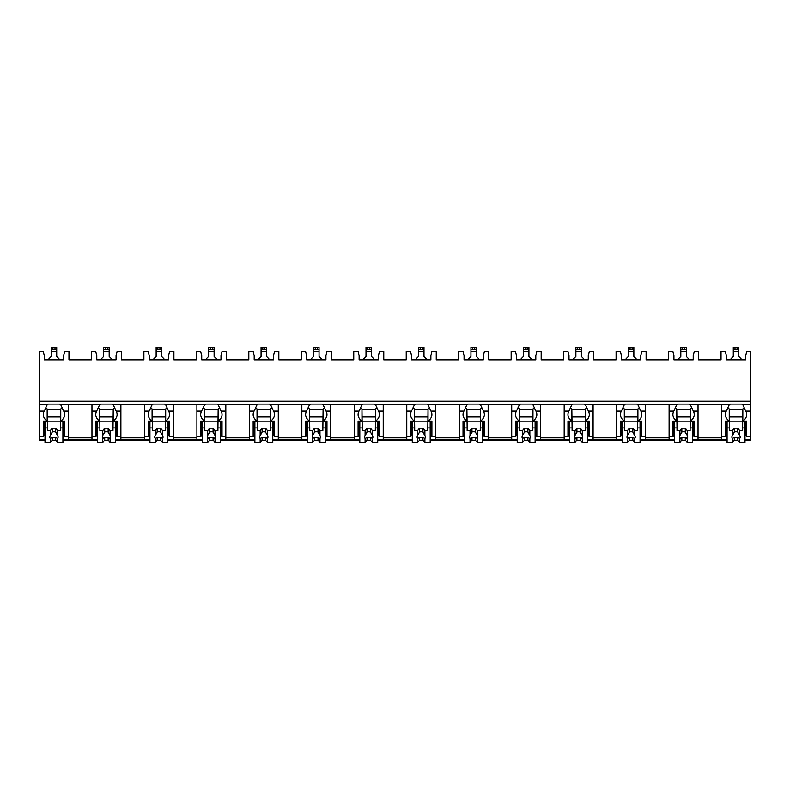 <?xml version="1.0" encoding="UTF-8"?>
<svg xmlns="http://www.w3.org/2000/svg" width="790" height="790" viewBox="0 0 790 790"><rect width="100%" height="100%" fill="white"/><g stroke="black" fill="none" stroke-linecap="round" stroke-linejoin="round"><path stroke-width="1.19" d="M39.5 401.182L750.5 401.182L750.5 351.57L746.718 351.57L745.681 355.697L745.681 359.835L726.405 359.835L726.405 355.697L725.368 351.57L721.033 351.57L721.033 359.835L698.587 359.835L698.587 351.57L694.242 351.57L693.215 355.697L693.215 359.835L673.929 359.835L673.929 355.697L672.902 351.57L668.557 351.57L668.557 359.835L646.111 359.835L646.111 351.57L641.776 351.57L640.749 355.697L640.749 359.835L621.463 359.835L621.463 355.697L620.436 351.57L616.091 351.57L616.091 359.835L593.645 359.835L593.645 351.57L589.31 351.57L588.274 355.697L588.274 359.835L568.998 359.835L568.998 355.697L567.961 351.57L563.625 351.57L563.625 359.835L541.18 359.835L541.18 351.57L536.845 351.57L535.808 355.697L535.808 359.835L516.532 359.835L516.532 355.697L515.495 351.57L511.16 351.57L511.16 359.835L488.714 359.835L488.714 351.57L484.379 351.57L483.342 355.697L483.342 359.835L464.066 359.835L464.066 355.697L463.029 351.57L458.694 351.57L458.694 359.835L436.248 359.835L436.248 351.57L431.903 351.57L430.876 355.697L430.876 359.835L411.59 359.835L411.59 355.697L410.563 351.57L406.228 351.57L406.228 359.835L383.772 359.835L383.772 351.57L379.437 351.57L378.41 355.697L378.41 359.835L359.124 359.835L359.124 355.697L358.097 351.57L353.752 351.57L353.752 359.835L331.306 359.835L331.306 351.57L326.971 351.57L325.934 355.697L325.934 359.835L306.658 359.835L306.658 355.697L305.621 351.57L301.286 351.57L301.286 359.835L278.84 359.835L278.84 351.57L274.505 351.57L273.468 355.697L273.468 359.835L254.192 359.835L254.192 355.697L253.156 351.57L248.82 351.57L248.82 359.835L226.375 359.835L226.375 351.57L222.039 351.57L221.003 355.697L221.003 359.835L201.727 359.835L201.727 355.697L200.69 351.57L196.355 351.57L196.355 359.835L173.909 359.835L173.909 351.57L169.564 351.57L168.537 355.697L168.537 359.835L149.251 359.835L149.251 355.697L148.224 351.57L143.889 351.57L143.889 359.835L121.443 359.835L121.443 351.57L117.098 351.57L116.071 355.697L116.071 359.835L96.785 359.835L96.785 355.697L95.758 351.57L91.413 351.57L91.413 359.835L68.967 359.835L68.967 351.57L64.632 351.57L63.595 355.697L63.595 359.835L44.319 359.835L44.319 355.697L43.282 351.57L39.5 351.57L39.5 440.395L45.01 440.395M750.5 401.182L750.5 440.395L744.99 440.395M52.031 440.395L55.893 440.395M62.914 440.395L97.476 440.395M104.497 440.395L108.358 440.395M115.38 440.395L149.942 440.395M156.963 440.395L160.824 440.395M167.845 440.395L202.408 440.395M209.429 440.395L213.29 440.395M220.311 440.395L254.884 440.395M261.895 440.395L265.766 440.395M272.777 440.395L307.35 440.395M314.371 440.395L318.232 440.395M325.253 440.395L359.815 440.395M366.837 440.395L370.698 440.395M377.719 440.395L412.281 440.395M419.302 440.395L423.163 440.395M430.185 440.395L464.747 440.395M471.768 440.395L475.629 440.395M482.651 440.395L517.223 440.395M524.234 440.395L528.105 440.395M535.116 440.395L569.689 440.395M576.71 440.395L580.571 440.395M587.592 440.395L622.155 440.395M629.176 440.395L633.037 440.395M640.058 440.395L674.62 440.395M681.642 440.395L685.503 440.395M692.524 440.395L727.086 440.395M734.107 440.395L737.969 440.395M91.966 411.156L96.676 411.156L99.629 404.826L91.966 404.826L91.966 439.151L68.424 439.151L68.424 404.826L60.751 404.826L63.713 411.156L68.424 411.156M116.071 434.283L115.38 434.283M97.476 434.283L96.785 434.283M144.432 404.826L144.432 411.156L149.142 411.156L152.095 404.826L113.227 404.826L116.179 411.156A13.084 9.253 180 0 1 117.098 414.572A13.084 9.253 180 0 1 113.227 421.139L117.098 421.139L117.098 436.722L120.89 436.722L120.89 439.151L144.432 439.151L144.432 436.722L148.224 436.722L148.224 421.139L152.095 421.139L152.095 408.973A13.084 9.253 180 0 1 150.93 408.025M168.537 434.283L167.845 434.283M149.942 434.283L149.251 434.283M196.908 404.826L196.908 411.156L201.608 411.156L204.571 404.826L165.693 404.826L168.645 411.156A13.084 9.253 180 0 1 169.564 414.572A13.084 9.253 180 0 1 165.693 421.139L169.564 421.139L169.564 436.722L173.356 436.722L173.356 439.151L196.908 439.151L196.908 436.722L200.69 436.722L200.69 421.139L204.571 421.139L204.571 408.973A13.084 9.253 180 0 1 203.395 408.025M221.003 434.283L220.311 434.283M202.408 434.283L201.727 434.283M249.373 404.826L249.373 411.156L254.074 411.156L257.036 404.826L218.159 404.826L221.111 411.156A13.084 9.253 180 0 1 222.039 414.572A13.084 9.253 180 0 1 218.159 421.139L222.039 421.139L222.039 436.722L225.822 436.722L225.822 439.151L249.373 439.151L249.373 436.722L253.156 436.722L253.156 421.139L257.036 421.139L257.036 408.973A13.084 9.253 180 0 1 255.861 408.025M273.468 434.283L272.777 434.283M254.884 434.283L254.192 434.283M301.839 404.826L301.839 411.156L306.55 411.156L309.502 404.826L270.624 404.826L273.587 411.156A13.084 9.253 180 0 1 274.505 414.572A13.084 9.253 180 0 1 270.624 421.139L274.505 421.139L274.505 436.722L278.287 436.722L278.287 439.151L301.839 439.151L301.839 436.722L305.621 436.722L305.621 421.139L309.502 421.139L309.502 408.973A13.084 9.253 180 0 1 308.327 408.025M325.934 434.283L325.253 434.283M307.35 434.283L306.658 434.283M354.305 404.826L354.305 411.156L359.016 411.156L361.968 404.826L323.09 404.826L326.053 411.156A13.084 9.253 180 0 1 326.971 414.572A13.084 9.253 180 0 1 323.09 421.139L326.971 421.139L326.971 436.722L330.753 436.722L330.753 439.151L354.305 439.151L354.305 436.722L358.097 436.722L358.097 421.139L361.968 421.139L361.968 408.973A13.084 9.253 180 0 1 360.793 408.025M378.41 434.283L377.719 434.283M359.815 434.283L359.124 434.283M406.771 404.826L406.771 411.156L411.481 411.156L414.434 404.826L375.566 404.826L378.519 411.156A13.084 9.253 180 0 1 379.437 414.572A13.084 9.253 180 0 1 375.566 421.139L379.437 421.139L379.437 436.722L383.229 436.722L383.229 439.151L406.771 439.151L406.771 436.722L410.563 436.722L410.563 421.139L414.434 421.139L414.434 408.973A13.084 9.253 180 0 1 413.259 408.025M430.876 434.283L430.185 434.283M412.281 434.283L411.59 434.283M459.247 404.826L459.247 411.156L463.947 411.156L466.91 404.826L428.032 404.826L430.985 411.156A13.084 9.253 180 0 1 431.903 414.572A13.084 9.253 180 0 1 428.032 421.139L431.903 421.139L431.903 436.722L435.695 436.722L435.695 439.151L459.247 439.151L459.247 436.722L463.029 436.722L463.029 421.139L466.91 421.139L466.91 408.973A13.084 9.253 180 0 1 465.735 408.025M483.342 434.283L482.651 434.283M464.747 434.283L464.066 434.283M511.713 404.826L511.713 411.156L516.413 411.156L519.376 404.826L480.498 404.826L483.45 411.156A13.084 9.253 180 0 1 484.379 414.572A13.084 9.253 180 0 1 480.498 421.139L484.379 421.139L484.379 436.722L488.161 436.722L488.161 439.151L511.713 439.151L511.713 436.722L515.495 436.722L515.495 421.139L519.376 421.139L519.376 408.973A13.084 9.253 180 0 1 518.201 408.025M535.808 434.283L535.116 434.283M517.223 434.283L516.532 434.283M564.179 404.826L564.179 411.156L568.889 411.156L571.842 404.826L532.964 404.826L535.926 411.156A13.084 9.253 180 0 1 536.845 414.572A13.084 9.253 180 0 1 532.964 421.139L536.845 421.139L536.845 436.722L540.627 436.722L540.627 439.151L564.179 439.151L564.179 436.722L567.961 436.722L567.961 421.139L571.842 421.139L571.842 408.973A13.084 9.253 180 0 1 570.666 408.025M588.274 434.283L587.592 434.283M569.689 434.283L568.998 434.283M616.644 404.826L616.644 411.156L621.355 411.156L624.307 404.826L585.43 404.826L588.392 411.156A13.084 9.253 180 0 1 589.31 414.572A13.084 9.253 180 0 1 585.43 421.139L589.31 421.139L589.31 436.722L593.093 436.722L593.093 439.151L616.644 439.151L616.644 436.722L620.436 436.722L620.436 421.139L624.307 421.139L624.307 408.973A13.084 9.253 180 0 1 623.132 408.025M640.749 434.283L640.058 434.283M622.155 434.283L621.463 434.283M669.11 404.826L669.11 411.156L673.821 411.156L676.773 404.826L637.905 404.826L640.858 411.156A13.084 9.253 180 0 1 641.776 414.572A13.084 9.253 180 0 1 637.905 421.139L641.776 421.139L641.776 436.722L645.568 436.722L645.568 439.151L669.11 439.151L669.11 436.722L672.902 436.722L672.902 421.139L676.773 421.139L676.773 408.973A13.084 9.253 180 0 1 675.598 408.025M693.215 434.283L692.524 434.283M674.62 434.283L673.929 434.283M721.576 404.826L721.576 411.156L726.287 411.156L729.249 404.826L690.371 404.826L693.324 411.156A13.084 9.253 180 0 1 694.242 414.572A13.084 9.253 180 0 1 690.371 421.139L694.242 421.139L694.242 436.722L698.034 436.722L698.034 439.151L721.576 439.151L721.576 436.722L725.368 436.722L725.368 421.139L729.249 421.139L729.249 408.973A13.084 9.253 180 0 1 728.074 408.025M745.681 434.283L744.99 434.283M727.086 434.283L726.405 434.283M63.595 434.283L62.914 434.283M45.01 434.283L44.319 434.283M744.012 408.025A13.084 9.253 180 0 1 742.837 408.973L742.837 421.139A13.084 9.253 180 0 0 746.718 414.572A13.084 9.253 180 0 0 745.79 411.156L742.837 404.826L750.5 404.826M39.5 404.826L47.163 404.826L44.21 411.156A13.084 9.253 180 0 0 43.282 414.572A13.084 9.253 180 0 0 47.163 421.139L47.163 408.973A13.084 9.253 180 0 1 45.988 408.025M698.034 404.826L698.034 436.722M645.568 404.826L645.568 436.722M593.093 404.826L593.093 436.722M540.627 404.826L540.627 436.722M488.161 404.826L488.161 436.722M435.695 404.826L435.695 436.722M383.229 404.826L383.229 436.722M330.753 404.826L330.753 436.722M278.287 404.826L278.287 436.722M225.822 404.826L225.822 436.722M173.356 404.826L173.356 436.722M120.89 404.826L120.89 436.722M742.837 404.826A13.084 9.253 180 0 0 741.662 404.105L730.424 404.105A13.084 9.253 180 0 0 729.249 404.826M91.966 404.826L68.424 404.826M60.751 404.826A13.084 9.253 180 0 0 59.576 404.105L48.338 404.105A13.084 9.253 180 0 0 47.163 404.826M690.371 404.826A13.084 9.253 180 0 0 689.196 404.105L677.948 404.105A13.084 9.253 180 0 0 676.773 404.826M637.905 404.826A13.084 9.253 180 0 0 636.72 404.105L625.482 404.105A13.084 9.253 180 0 0 624.307 404.826M585.43 404.826A13.084 9.253 180 0 0 584.254 404.105L573.017 404.105A13.084 9.253 180 0 0 571.842 404.826M532.964 404.826A13.084 9.253 180 0 0 531.788 404.105L520.551 404.105A13.084 9.253 180 0 0 519.376 404.826M480.498 404.826A13.084 9.253 180 0 0 479.323 404.105L468.085 404.105A13.084 9.253 180 0 0 466.91 404.826M428.032 404.826A13.084 9.253 180 0 0 426.857 404.105L415.609 404.105A13.084 9.253 180 0 0 414.434 404.826M375.566 404.826A13.084 9.253 180 0 0 374.391 404.105L363.143 404.105A13.084 9.253 180 0 0 361.968 404.826M323.09 404.826A13.084 9.253 180 0 0 321.915 404.105L310.677 404.105A13.084 9.253 180 0 0 309.502 404.826M270.624 404.826A13.084 9.253 180 0 0 269.449 404.105L258.212 404.105A13.084 9.253 180 0 0 257.036 404.826M218.159 404.826A13.084 9.253 180 0 0 216.983 404.105L205.746 404.105A13.084 9.253 180 0 0 204.571 404.826M165.693 404.826A13.084 9.253 180 0 0 164.518 404.105L153.28 404.105A13.084 9.253 180 0 0 152.095 404.826M113.227 404.826A13.084 9.253 180 0 0 112.052 404.105L100.804 404.105A13.084 9.253 180 0 0 99.629 404.826M68.424 437.7L91.966 437.7M742.837 421.139L746.718 421.139L746.718 436.722L745.681 435.26L745.681 421.139M746.718 436.722L750.5 436.722M44.319 421.139L44.319 435.26L43.282 436.722L43.282 421.139L47.163 421.139M39.5 436.722L43.282 436.722M726.405 421.139L726.405 435.26L725.368 436.722M694.242 436.722L693.215 435.26L693.215 421.139M673.929 421.139L673.929 435.26L672.902 436.722M641.776 436.722L640.749 435.26L640.749 421.139M621.463 421.139L621.463 435.26L620.436 436.722M589.31 436.722L588.274 435.26L588.274 421.139M568.998 421.139L568.998 435.26L567.961 436.722M536.845 436.722L535.808 435.26L535.808 421.139M516.532 421.139L516.532 435.26L515.495 436.722M484.379 436.722L483.342 435.26L483.342 421.139M464.066 421.139L464.066 435.26L463.029 436.722M431.903 436.722L430.876 435.26L430.876 421.139M411.59 421.139L411.59 435.26L410.563 436.722M379.437 436.722L378.41 435.26L378.41 421.139M359.124 421.139L359.124 435.26L358.097 436.722M326.971 436.722L325.934 435.26L325.934 421.139M306.658 421.139L306.658 435.26L305.621 436.722M274.505 436.722L273.468 435.26L273.468 421.139M254.192 421.139L254.192 435.26L253.156 436.722M222.039 436.722L221.003 435.26L221.003 421.139M201.727 421.139L201.727 435.26L200.69 436.722M169.564 436.722L168.537 435.26L168.537 421.139M149.251 421.139L149.251 435.26L148.224 436.722M117.098 436.722L116.071 435.26L116.071 421.139M91.966 436.722L95.758 436.722L95.758 421.139L99.629 421.139L99.629 408.973A13.084 9.253 180 0 1 98.454 408.025M96.785 421.139L96.785 435.26L95.758 436.722M63.713 411.156A13.084 9.253 180 0 1 64.632 414.572A13.084 9.253 180 0 1 60.751 421.139L64.632 421.139L64.632 436.722L63.595 435.26L63.595 421.139M64.632 436.722L68.424 436.722M745.681 432.1L744.99 432.1M727.086 432.1L726.405 432.1M726.405 424.546L727.086 424.546M744.99 424.546L745.681 424.546M721.576 411.156L721.576 436.722M726.287 411.156A13.084 9.253 180 0 0 725.368 414.572A13.084 9.253 180 0 0 729.249 421.139M669.11 411.156L669.11 436.722M673.821 411.156A13.084 9.253 180 0 0 672.902 414.572A13.084 9.253 180 0 0 676.773 421.139M616.644 411.156L616.644 436.722M621.355 411.156A13.084 9.253 180 0 0 620.436 414.572A13.084 9.253 180 0 0 624.307 421.139M564.179 411.156L564.179 436.722M568.889 411.156A13.084 9.253 180 0 0 567.961 414.572A13.084 9.253 180 0 0 571.842 421.139M511.713 411.156L511.713 436.722M516.413 411.156A13.084 9.253 180 0 0 515.495 414.572A13.084 9.253 180 0 0 519.376 421.139M459.247 411.156L459.247 436.722M463.947 411.156A13.084 9.253 180 0 0 463.029 414.572A13.084 9.253 180 0 0 466.91 421.139M406.771 411.156L406.771 436.722M411.481 411.156A13.084 9.253 180 0 0 410.563 414.572A13.084 9.253 180 0 0 414.434 421.139M354.305 411.156L354.305 436.722M359.016 411.156A13.084 9.253 180 0 0 358.097 414.572A13.084 9.253 180 0 0 361.968 421.139M301.839 411.156L301.839 436.722M306.55 411.156A13.084 9.253 180 0 0 305.621 414.572A13.084 9.253 180 0 0 309.502 421.139M249.373 411.156L249.373 436.722M254.074 411.156A13.084 9.253 180 0 0 253.156 414.572A13.084 9.253 180 0 0 257.036 421.139M196.908 411.156L196.908 436.722M201.608 411.156A13.084 9.253 180 0 0 200.69 414.572A13.084 9.253 180 0 0 204.571 421.139M144.432 411.156L144.432 436.722M149.142 411.156A13.084 9.253 180 0 0 148.224 414.572A13.084 9.253 180 0 0 152.095 421.139M96.676 411.156A13.084 9.253 180 0 0 95.758 414.572A13.084 9.253 180 0 0 99.629 421.139M742.837 409.457L742.58 430.639L739.707 430.639L739.707 435.715L737.761 431.972L737.761 428.2L739.707 430.639M742.58 409.704L729.496 409.704M727.086 421.139L727.086 427.953L729.496 427.953L729.249 409.457M744.99 421.139L744.99 427.953L742.58 427.953M729.496 427.953L729.496 430.639L732.37 430.639L732.37 435.715A4.128 2.923 180 0 0 731.905 437.058A4.128 2.923 180 0 0 732.37 438.401L732.37 442.568L734.315 440.129L734.315 437.285A4.128 2.923 180 0 0 737.761 437.285L739.707 438.401L739.707 442.568L744.99 442.568L744.99 427.953M727.086 427.953L727.086 442.568L732.37 442.568M739.707 438.401A4.128 2.923 180 0 0 740.171 437.058A4.128 2.923 180 0 0 739.707 435.715M732.37 430.639L734.315 428.2L737.761 428.2M737.761 431.972A4.128 2.923 180 0 0 734.315 431.972L734.315 428.2M734.315 431.972L732.37 435.715M732.37 438.401L734.315 437.285M742.58 421.87L729.496 421.87M742.58 417.001L729.496 417.001M734.315 440.129L737.761 440.129L739.707 442.568M737.761 440.129L737.761 437.285M63.595 432.1L62.914 432.1M45.01 432.1L44.319 432.1M44.319 424.546L45.01 424.546M62.914 424.546L63.595 424.546M60.751 421.139L60.751 408.973A13.084 9.253 180 0 0 61.926 408.025M60.751 409.457L60.504 430.639L57.631 430.639L57.631 435.715L55.685 431.972L55.685 428.2L57.631 430.639M60.504 409.704L47.42 409.704M45.01 421.139L45.01 427.953L47.42 427.953L47.163 409.457M62.914 421.139L62.914 427.953L60.504 427.953M47.42 427.953L47.42 430.639L50.293 430.639L50.293 435.715A4.128 2.923 180 0 0 49.829 437.058A4.128 2.923 180 0 0 50.293 438.401L50.293 442.568L52.239 440.129L52.239 437.285A4.128 2.923 180 0 0 55.685 437.285L57.631 438.401L57.631 442.568L62.914 442.568L62.914 427.953M45.01 427.953L45.01 442.568L50.293 442.568M57.631 438.401A4.128 2.923 180 0 0 58.095 437.058A4.128 2.923 180 0 0 57.631 435.715M50.293 430.639L52.239 428.2L55.685 428.2M55.685 431.972A4.128 2.923 180 0 0 52.239 431.972L52.239 428.2M52.239 431.972L50.293 435.715M50.293 438.401L52.239 437.285M60.504 421.87L47.42 421.87M60.504 417.001L47.42 417.001M52.239 440.129L55.685 440.129L57.631 442.568M55.685 440.129L55.685 437.285M698.034 437.7L721.576 437.7M693.215 432.1L692.524 432.1M674.62 432.1L673.929 432.1M673.929 424.546L674.62 424.546M692.524 424.546L693.215 424.546M690.371 421.139L690.371 408.973A13.084 9.253 180 0 0 691.546 408.025M690.371 409.457L690.114 430.639L687.241 430.639L687.241 435.715L685.295 431.972L685.295 428.2L687.241 430.639M690.114 409.704L677.03 409.704M674.62 421.139L674.62 427.953L677.03 427.953L676.773 409.457M692.524 421.139L692.524 427.953L690.114 427.953M677.03 427.953L677.03 430.639L679.904 430.639L679.904 435.715A4.128 2.923 180 0 0 679.439 437.058A4.128 2.923 180 0 0 679.904 438.401L679.904 442.568L681.849 440.129L681.849 437.285A4.128 2.923 180 0 0 685.295 437.285L687.241 438.401L687.241 442.568L692.524 442.568L692.524 427.953M674.62 427.953L674.62 442.568L679.904 442.568M687.241 438.401A4.128 2.923 180 0 0 687.705 437.058A4.128 2.923 180 0 0 687.241 435.715M679.904 430.639L681.849 428.2L685.295 428.2M685.295 431.972A4.128 2.923 180 0 0 681.849 431.972L681.849 428.2M681.849 431.972L679.904 435.715M679.904 438.401L681.849 437.285M690.114 421.87L677.03 421.87M690.114 417.001L677.03 417.001M681.849 440.129L685.295 440.129L687.241 442.568M685.295 440.129L685.295 437.285M645.568 437.7L669.11 437.7M640.749 432.1L640.058 432.1M622.155 432.1L621.463 432.1M621.463 424.546L622.155 424.546M640.058 424.546L640.749 424.546M637.905 421.139L637.905 408.973A13.084 9.253 180 0 0 639.071 408.025M637.905 409.457L637.649 430.639L634.775 430.639L634.775 435.715L632.83 431.972L632.83 428.2L634.775 430.639M637.649 409.704L624.564 409.704M622.155 421.139L622.155 427.953L624.564 427.953L624.307 409.457M640.058 421.139L640.058 427.953L637.649 427.953M624.564 427.953L624.564 430.639L627.438 430.639L627.438 435.715A4.128 2.923 180 0 0 626.974 437.058A4.128 2.923 180 0 0 627.438 438.401L627.438 442.568L629.383 440.129L629.383 437.285A4.128 2.923 180 0 0 632.83 437.285L634.775 438.401L634.775 442.568L640.058 442.568L640.058 427.953M622.155 427.953L622.155 442.568L627.438 442.568M634.775 438.401A4.128 2.923 180 0 0 635.239 437.058A4.128 2.923 180 0 0 634.775 435.715M627.438 430.639L629.383 428.2L632.83 428.2M632.83 431.972A4.128 2.923 180 0 0 629.383 431.972L629.383 428.2M629.383 431.972L627.438 435.715M627.438 438.401L629.383 437.285M637.649 421.87L624.564 421.87M637.649 417.001L624.564 417.001M629.383 440.129L632.83 440.129L634.775 442.568M632.83 440.129L632.83 437.285M593.093 437.7L616.644 437.7M588.274 432.1L587.592 432.1M569.689 432.1L568.998 432.1M568.998 424.546L569.689 424.546M587.592 424.546L588.274 424.546M585.43 421.139L585.43 408.973A13.084 9.253 180 0 0 586.605 408.025M585.43 409.457L585.183 430.639L582.309 430.639L582.309 435.715L580.354 431.972L580.354 428.2L582.309 430.639M585.183 409.704L572.098 409.704M569.689 421.139L569.689 427.953L572.098 427.953L571.842 409.457M587.592 421.139L587.592 427.953L585.183 427.953M572.098 427.953L572.098 430.639L574.972 430.639L574.972 435.715A4.128 2.923 180 0 0 574.508 437.058A4.128 2.923 180 0 0 574.972 438.401L574.972 442.568L576.917 440.129L576.917 437.285A4.128 2.923 180 0 0 580.354 437.285L582.309 438.401L582.309 442.568L587.592 442.568L587.592 427.953M569.689 427.953L569.689 442.568L574.972 442.568M582.309 438.401A4.128 2.923 180 0 0 582.773 437.058A4.128 2.923 180 0 0 582.309 435.715M574.972 430.639L576.917 428.2L580.354 428.2M580.354 431.972A4.128 2.923 180 0 0 576.917 431.972L576.917 428.2M576.917 431.972L574.972 435.715M574.972 438.401L576.917 437.285M585.183 421.87L572.098 421.87M585.183 417.001L572.098 417.001M576.917 440.129L580.354 440.129L582.309 442.568M580.354 440.129L580.354 437.285M540.627 437.7L564.179 437.7M535.808 432.1L535.116 432.1M517.223 432.1L516.532 432.1M516.532 424.546L517.223 424.546M535.116 424.546L535.808 424.546M532.964 421.139L532.964 408.973A13.084 9.253 180 0 0 534.139 408.025M532.964 409.457L532.707 430.639L529.843 430.639L529.843 435.715L527.888 431.972L527.888 428.2L529.843 430.639M532.707 409.704L519.632 409.704M517.223 421.139L517.223 427.953L519.632 427.953L519.376 409.457M535.116 421.139L535.116 427.953L532.707 427.953M519.632 427.953L519.632 430.639L522.496 430.639L522.496 435.715A4.128 2.923 180 0 0 522.042 437.058A4.128 2.923 180 0 0 522.496 438.401L522.496 442.568L524.451 440.129L524.451 437.285A4.128 2.923 180 0 0 527.888 437.285L529.843 438.401L529.843 442.568L535.116 442.568L535.116 427.953M517.223 427.953L517.223 442.568L522.496 442.568M529.843 438.401A4.128 2.923 180 0 0 530.297 437.058A4.128 2.923 180 0 0 529.843 435.715M522.496 430.639L524.451 428.2L527.888 428.2M527.888 431.972A4.128 2.923 180 0 0 524.451 431.972L524.451 428.2M524.451 431.972L522.496 435.715M522.496 438.401L524.451 437.285M532.707 421.87L519.632 421.87M532.707 417.001L519.632 417.001M524.451 440.129L527.888 440.129L529.843 442.568M527.888 440.129L527.888 437.285M488.161 437.7L511.713 437.7M483.342 432.1L482.651 432.1M464.747 432.1L464.066 432.1M464.066 424.546L464.747 424.546M482.651 424.546L483.342 424.546M480.498 421.139L480.498 408.973A13.084 9.253 180 0 0 481.673 408.025M480.498 409.457L480.241 430.639L477.367 430.639L477.367 435.715L475.422 431.972L475.422 428.2L477.367 430.639M480.241 409.704L467.157 409.704M464.747 421.139L464.747 427.953L467.157 427.953L466.91 409.457M482.651 421.139L482.651 427.953L480.241 427.953M467.157 427.953L467.157 430.639L470.03 430.639L470.03 435.715A4.128 2.923 180 0 0 469.566 437.058A4.128 2.923 180 0 0 470.03 438.401L470.03 442.568L471.976 440.129L471.976 437.285A4.128 2.923 180 0 0 475.422 437.285L477.367 438.401L477.367 442.568L482.651 442.568L482.651 427.953M464.747 427.953L464.747 442.568L470.03 442.568M477.367 438.401A4.128 2.923 180 0 0 477.832 437.058A4.128 2.923 180 0 0 477.367 435.715M470.03 430.639L471.976 428.2L475.422 428.2M475.422 431.972A4.128 2.923 180 0 0 471.976 431.972L471.976 428.2M471.976 431.972L470.03 435.715M470.03 438.401L471.976 437.285M480.241 421.87L467.157 421.87M480.241 417.001L467.157 417.001M471.976 440.129L475.422 440.129L477.367 442.568M475.422 440.129L475.422 437.285M435.695 437.7L459.247 437.7M430.876 432.1L430.185 432.1M412.281 432.1L411.59 432.1M411.59 424.546L412.281 424.546M430.185 424.546L430.876 424.546M428.032 421.139L428.032 408.973A13.084 9.253 180 0 0 429.207 408.025M428.032 409.457L427.775 430.639L424.901 430.639L424.901 435.715L422.956 431.972L422.956 428.2L424.901 430.639M427.775 409.704L414.691 409.704M412.281 421.139L412.281 427.953L414.691 427.953L414.434 409.457M430.185 421.139L430.185 427.953L427.775 427.953M414.691 427.953L414.691 430.639L417.564 430.639L417.564 435.715A4.128 2.923 180 0 0 417.1 437.058A4.128 2.923 180 0 0 417.564 438.401L417.564 442.568L419.51 440.129L419.51 437.285A4.128 2.923 180 0 0 422.956 437.285L424.901 438.401L424.901 442.568L430.185 442.568L430.185 427.953M412.281 427.953L412.281 442.568L417.564 442.568M424.901 438.401A4.128 2.923 180 0 0 425.366 437.058A4.128 2.923 180 0 0 424.901 435.715M417.564 430.639L419.51 428.2L422.956 428.2M422.956 431.972A4.128 2.923 180 0 0 419.51 431.972L419.51 428.2M419.51 431.972L417.564 435.715M417.564 438.401L419.51 437.285M427.775 421.87L414.691 421.87M427.775 417.001L414.691 417.001M419.51 440.129L422.956 440.129L424.901 442.568M422.956 440.129L422.956 437.285M383.229 437.7L406.771 437.7M378.41 432.1L377.719 432.1M359.815 432.1L359.124 432.1M359.124 424.546L359.815 424.546M377.719 424.546L378.41 424.546M375.566 421.139L375.566 408.973A13.084 9.253 180 0 0 376.741 408.025M375.566 409.457L375.309 430.639L372.436 430.639L372.436 435.715L370.49 431.972L370.49 428.2L372.436 430.639M375.309 409.704L362.225 409.704M359.815 421.139L359.815 427.953L362.225 427.953L361.968 409.457M377.719 421.139L377.719 427.953L375.309 427.953M362.225 427.953L362.225 430.639L365.099 430.639L365.099 435.715A4.128 2.923 180 0 0 364.634 437.058A4.128 2.923 180 0 0 365.099 438.401L365.099 442.568L367.044 440.129L367.044 437.285A4.128 2.923 180 0 0 370.49 437.285L372.436 438.401L372.436 442.568L377.719 442.568L377.719 427.953M359.815 427.953L359.815 442.568L365.099 442.568M372.436 438.401A4.128 2.923 180 0 0 372.9 437.058A4.128 2.923 180 0 0 372.436 435.715M365.099 430.639L367.044 428.2L370.49 428.2M370.49 431.972A4.128 2.923 180 0 0 367.044 431.972L367.044 428.2M367.044 431.972L365.099 435.715M365.099 438.401L367.044 437.285M375.309 421.87L362.225 421.87M375.309 417.001L362.225 417.001M367.044 440.129L370.49 440.129L372.436 442.568M370.49 440.129L370.49 437.285M330.753 437.7L354.305 437.7M325.934 432.1L325.253 432.1M307.35 432.1L306.658 432.1M306.658 424.546L307.35 424.546M325.253 424.546L325.934 424.546M323.09 421.139L323.09 408.973A13.084 9.253 180 0 0 324.265 408.025M323.09 409.457L322.843 430.639L319.97 430.639L319.97 435.715L318.024 431.972L318.024 428.2L319.97 430.639M322.843 409.704L309.759 409.704M307.35 421.139L307.35 427.953L309.759 427.953L309.502 409.457M325.253 421.139L325.253 427.953L322.843 427.953M309.759 427.953L309.759 430.639L312.633 430.639L312.633 435.715A4.128 2.923 180 0 0 312.168 437.058A4.128 2.923 180 0 0 312.633 438.401L312.633 442.568L314.578 440.129L314.578 437.285A4.128 2.923 180 0 0 318.024 437.285L319.97 438.401L319.97 442.568L325.253 442.568L325.253 427.953M307.35 427.953L307.35 442.568L312.633 442.568M319.97 438.401A4.128 2.923 180 0 0 320.434 437.058A4.128 2.923 180 0 0 319.97 435.715M312.633 430.639L314.578 428.2L318.024 428.2M318.024 431.972A4.128 2.923 180 0 0 314.578 431.972L314.578 428.2M314.578 431.972L312.633 435.715M312.633 438.401L314.578 437.285M322.843 421.87L309.759 421.87M322.843 417.001L309.759 417.001M314.578 440.129L318.024 440.129L319.97 442.568M318.024 440.129L318.024 437.285M278.287 437.7L301.839 437.7M273.468 432.1L272.777 432.1M254.884 432.1L254.192 432.1M254.192 424.546L254.884 424.546M272.777 424.546L273.468 424.546M270.624 421.139L270.624 408.973A13.084 9.253 180 0 0 271.8 408.025M270.624 409.457L270.368 430.639L267.504 430.639L267.504 435.715L265.549 431.972L265.549 428.2L267.504 430.639M270.368 409.704L257.293 409.704M254.884 421.139L254.884 427.953L257.293 427.953L257.036 409.457M272.777 421.139L272.777 427.953L270.368 427.953M257.293 427.953L257.293 430.639L260.157 430.639L260.157 435.715A4.128 2.923 180 0 0 259.703 437.058A4.128 2.923 180 0 0 260.157 438.401L260.157 442.568L262.112 440.129L262.112 437.285A4.128 2.923 180 0 0 265.549 437.285L267.504 438.401L267.504 442.568L272.777 442.568L272.777 427.953M254.884 427.953L254.884 442.568L260.157 442.568M267.504 438.401A4.128 2.923 180 0 0 267.958 437.058A4.128 2.923 180 0 0 267.504 435.715M260.157 430.639L262.112 428.2L265.549 428.2M265.549 431.972A4.128 2.923 180 0 0 262.112 431.972L262.112 428.2M262.112 431.972L260.157 435.715M260.157 438.401L262.112 437.285M270.368 421.87L257.293 421.87M270.368 417.001L257.293 417.001M262.112 440.129L265.549 440.129L267.504 442.568M265.549 440.129L265.549 437.285M225.822 437.7L249.373 437.7M221.003 432.1L220.311 432.1M202.408 432.1L201.727 432.1M201.727 424.546L202.408 424.546M220.311 424.546L221.003 424.546M218.159 421.139L218.159 408.973A13.084 9.253 180 0 0 219.334 408.025M218.159 409.457L217.902 430.639L215.028 430.639L215.028 435.715L213.083 431.972L213.083 428.2L215.028 430.639M217.902 409.704L204.817 409.704M202.408 421.139L202.408 427.953L204.817 427.953L204.571 409.457M220.311 421.139L220.311 427.953L217.902 427.953M204.817 427.953L204.817 430.639L207.691 430.639L207.691 435.715A4.128 2.923 180 0 0 207.227 437.058A4.128 2.923 180 0 0 207.691 438.401L207.691 442.568L209.646 440.129L209.646 437.285A4.128 2.923 180 0 0 213.083 437.285L215.028 438.401L215.028 442.568L220.311 442.568L220.311 427.953M202.408 427.953L202.408 442.568L207.691 442.568M215.028 438.401A4.128 2.923 180 0 0 215.492 437.058A4.128 2.923 180 0 0 215.028 435.715M207.691 430.639L209.646 428.2L213.083 428.2M213.083 431.972A4.128 2.923 180 0 0 209.646 431.972L209.646 428.2M209.646 431.972L207.691 435.715M207.691 438.401L209.646 437.285M217.902 421.87L204.817 421.87M217.902 417.001L204.817 417.001M209.646 440.129L213.083 440.129L215.028 442.568M213.083 440.129L213.083 437.285M173.356 437.7L196.908 437.7M168.537 432.1L167.845 432.1M149.942 432.1L149.251 432.1M149.251 424.546L149.942 424.546M167.845 424.546L168.537 424.546M165.693 421.139L165.693 408.973A13.084 9.253 180 0 0 166.868 408.025M165.693 409.457L165.436 430.639L162.562 430.639L162.562 435.715L160.617 431.972L160.617 428.2L162.562 430.639M165.436 409.704L152.352 409.704M149.942 421.139L149.942 427.953L152.352 427.953L152.095 409.457M167.845 421.139L167.845 427.953L165.436 427.953M152.352 427.953L152.352 430.639L155.225 430.639L155.225 435.715A4.128 2.923 180 0 0 154.761 437.058A4.128 2.923 180 0 0 155.225 438.401L155.225 442.568L157.171 440.129L157.171 437.285A4.128 2.923 180 0 0 160.617 437.285L162.562 438.401L162.562 442.568L167.845 442.568L167.845 427.953M149.942 427.953L149.942 442.568L155.225 442.568M162.562 438.401A4.128 2.923 180 0 0 163.026 437.058A4.128 2.923 180 0 0 162.562 435.715M155.225 430.639L157.171 428.2L160.617 428.2M160.617 431.972A4.128 2.923 180 0 0 157.171 431.972L157.171 428.2M157.171 431.972L155.225 435.715M155.225 438.401L157.171 437.285M165.436 421.87L152.352 421.87M165.436 417.001L152.352 417.001M157.171 440.129L160.617 440.129L162.562 442.568M160.617 440.129L160.617 437.285M120.89 437.7L144.432 437.7M116.071 432.1L115.38 432.1M97.476 432.1L96.785 432.1M96.785 424.546L97.476 424.546M115.38 424.546L116.071 424.546M113.227 421.139L113.227 408.973A13.084 9.253 180 0 0 114.402 408.025M113.227 409.457L112.97 430.639L110.096 430.639L110.096 435.715L108.151 431.972L108.151 428.2L110.096 430.639M112.97 409.704L99.886 409.704M97.476 421.139L97.476 427.953L99.886 427.953L99.629 409.457M115.38 421.139L115.38 427.953L112.97 427.953M99.886 427.953L99.886 430.639L102.759 430.639L102.759 435.715A4.128 2.923 180 0 0 102.295 437.058A4.128 2.923 180 0 0 102.759 438.401L102.759 442.568L104.705 440.129L104.705 437.285A4.128 2.923 180 0 0 108.151 437.285L110.096 438.401L110.096 442.568L115.38 442.568L115.38 427.953M97.476 427.953L97.476 442.568L102.759 442.568M110.096 438.401A4.128 2.923 180 0 0 110.561 437.058A4.128 2.923 180 0 0 110.096 435.715M102.759 430.639L104.705 428.2L108.151 428.2M108.151 431.972A4.128 2.923 180 0 0 104.705 431.972L104.705 428.2M104.705 431.972L102.759 435.715M102.759 438.401L104.705 437.285M112.97 421.87L99.886 421.87M112.97 417.001L99.886 417.001M104.705 440.129L108.151 440.129L110.096 442.568M108.151 440.129L108.151 437.285M58.954 359.835L58.954 358.729L56.712 356.488L56.712 349.842L51.202 349.842L51.202 347.432L51.202 356.488L48.97 358.729L48.97 359.835M56.712 349.842L56.712 347.432L56.712 349.842L56.712 347.432L51.202 347.432L51.202 349.842M688.564 359.835L688.564 358.729L686.322 356.488L686.322 349.842L680.822 349.842L680.822 356.488L678.58 358.729L678.58 359.835M686.322 349.842L686.322 347.432L680.822 347.432L680.822 349.842M636.098 359.835L636.098 358.729L633.856 356.488L633.856 349.842L628.346 349.842L628.346 347.432L628.346 356.488L626.115 358.729L626.115 359.835M633.856 349.842L633.856 347.432L633.856 349.842L633.856 347.432L628.346 347.432L628.346 349.842M583.632 359.835L583.632 358.729L581.391 356.488L581.391 349.842L575.88 349.842L575.88 347.432L575.88 356.488L573.649 358.729L573.649 359.835M581.391 349.842L581.391 347.432L575.88 347.432L575.88 349.842M531.157 359.835L531.157 358.729L528.925 356.488L528.925 349.842L523.414 349.842L523.414 347.432L523.414 356.488L521.173 358.729L521.173 359.835M528.925 349.842L528.925 347.432L528.925 349.842L528.925 347.432L523.414 347.432L523.414 349.842M478.691 359.835L478.691 358.729L476.459 356.488L476.459 349.842L470.949 349.842L470.949 347.432L470.949 356.488L468.707 358.729L468.707 359.835M476.459 349.842L476.459 347.432L476.459 349.842L476.459 347.432L470.949 347.432L470.949 349.842M426.225 359.835L426.225 358.729L423.993 356.488L423.993 349.842L418.483 349.842L418.483 356.488L416.241 358.729L416.241 359.835M423.993 349.842L423.993 347.432L423.993 349.842L423.993 347.432L418.483 347.432L418.483 349.842M373.759 359.835L373.759 358.729L371.517 356.488L371.517 349.842L366.007 349.842L366.007 356.488L363.775 358.729L363.775 359.835M371.517 349.842L371.517 347.432L371.517 349.842L371.517 347.432L366.007 347.432L366.007 349.842M321.293 359.835L321.293 358.729L319.051 356.488L319.051 349.842L313.541 349.842L313.541 356.488L311.309 358.729L311.309 359.835M319.051 349.842L319.051 347.432L319.051 349.842L319.051 347.432L313.541 347.432L313.541 349.842M268.827 359.835L268.827 358.729L266.585 356.488L266.585 349.842L261.075 349.842L261.075 356.488L258.844 358.729L258.844 359.835M266.585 349.842L266.585 347.432L261.075 347.432L261.075 349.842M216.351 359.835L216.351 358.729L214.12 356.488L214.12 349.842L208.609 349.842L208.609 347.432L208.609 356.488L206.368 358.729L206.368 359.835M214.12 349.842L214.12 347.432L214.12 349.842L214.12 347.432L208.609 347.432L208.609 349.842M163.886 359.835L163.886 358.729L161.654 356.488L161.654 349.842L156.144 349.842L156.144 347.432L156.144 356.488L153.902 358.729L153.902 359.835M161.654 349.842L161.654 347.432L161.654 349.842L161.654 347.432L156.144 347.432L156.144 349.842M111.42 359.835L111.42 358.729L109.178 356.488L109.178 349.842L103.678 349.842L103.678 356.488L101.436 358.729L101.436 359.835M109.178 349.842L109.178 347.432L109.178 349.842L109.178 347.432L103.678 347.432L103.678 349.842M741.03 359.835L741.03 358.729L738.798 356.488L738.798 349.842L733.288 349.842L733.288 356.488L731.046 358.729L731.046 359.835M738.798 349.842L738.798 347.432L733.288 347.432L733.288 349.842M39.5 439.378L45.01 439.378M62.914 439.378L97.476 439.378M115.38 439.378L149.942 439.378M167.845 439.378L202.408 439.378M220.311 439.378L254.884 439.378M272.777 439.378L307.35 439.378M325.253 439.378L359.815 439.378M377.719 439.378L412.281 439.378M430.185 439.378L464.747 439.378M482.651 439.378L517.223 439.378M535.116 439.378L569.689 439.378M587.592 439.378L622.155 439.378M640.058 439.378L674.62 439.378M692.524 439.378L727.086 439.378M744.99 439.378L750.5 439.378M745.79 411.156L750.5 411.156M39.5 411.156L44.21 411.156M693.324 411.156L698.034 411.156M640.858 411.156L645.568 411.156M588.392 411.156L593.093 411.156M535.926 411.156L540.627 411.156M483.45 411.156L488.161 411.156M430.985 411.156L435.695 411.156M378.519 411.156L383.229 411.156M326.053 411.156L330.753 411.156M273.587 411.156L278.287 411.156M221.111 411.156L225.822 411.156M168.645 411.156L173.356 411.156M116.179 411.156L120.89 411.156M51.202 351.57L56.712 351.57M52.93 347.432L52.93 349.842M54.994 347.432L54.994 349.842M680.822 351.57L686.322 351.57M682.54 347.432L682.54 349.842M684.604 347.432L684.604 349.842M628.346 351.57L633.856 351.57M630.074 347.432L630.074 349.842M632.138 347.432L632.138 349.842M575.88 351.57L581.391 351.57M577.608 347.432L577.608 349.842M579.672 347.432L579.672 349.842M523.414 351.57L528.925 351.57M525.133 347.432L525.133 349.842M527.207 347.432L527.207 349.842M470.949 351.57L476.459 351.57M472.667 347.432L472.667 349.842M474.731 347.432L474.731 349.842M418.483 351.57L423.993 351.57M420.201 347.432L420.201 349.842M422.265 347.432L422.265 349.842M366.007 351.57L371.517 351.57M367.735 347.432L367.735 349.842M369.799 347.432L369.799 349.842M313.541 351.57L319.051 351.57M315.269 347.432L315.269 349.842M317.333 347.432L317.333 349.842M261.075 351.57L266.585 351.57M262.793 347.432L262.793 349.842M264.867 347.432L264.867 349.842M208.609 351.57L214.12 351.57M210.328 347.432L210.328 349.842M212.392 347.432L212.392 349.842M156.144 351.57L161.654 351.57M157.862 347.432L157.862 349.842M159.926 347.432L159.926 349.842M103.678 351.57L109.178 351.57M105.396 347.432L105.396 349.842M107.46 347.432L107.46 349.842M733.288 351.57L738.798 351.57M735.006 347.432L735.006 349.842M737.07 347.432L737.07 349.842"/></g></svg>
